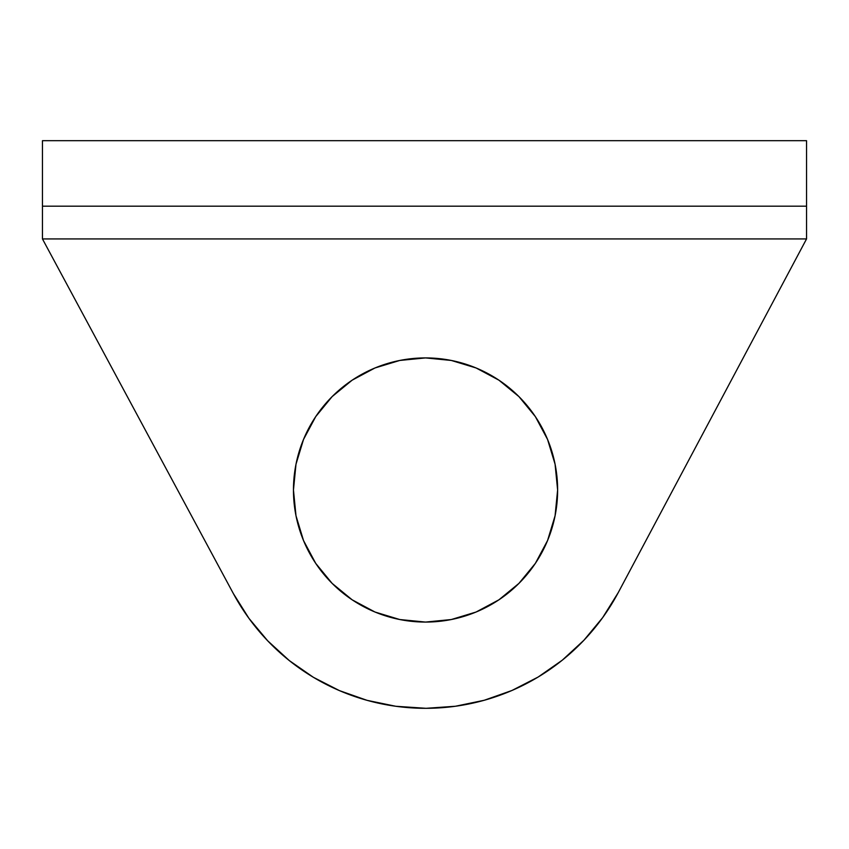 <?xml version="1.0" encoding="UTF-8"?>
<svg xmlns="http://www.w3.org/2000/svg" width="849" height="849" viewBox="0 0 849 849"><rect width="100%" height="100%" fill="white"/><g stroke="black" fill="none" stroke-linecap="round" stroke-linejoin="round"><path stroke-width="1.27" d="M293.457 489.99A132.083 132.083 0 0 1 425.54 357.917A132.083 132.083 0 0 1 557.623 489.99L555.076 464.223L547.563 439.453L535.358 416.615L518.93 396.6L498.915 380.172L476.087 367.967L451.307 360.454L425.54 357.917L399.773 360.454L374.993 367.967L352.155 380.172L332.139 396.6L315.722 416.615L303.517 439.453L295.993 464.223L293.457 489.99L295.993 515.757L303.517 540.537L315.722 563.375L332.139 583.39L352.155 599.819L374.993 612.023L399.773 619.537L425.54 622.073L451.307 619.537L476.087 612.023L498.915 599.819L518.93 583.39L535.358 563.375L547.563 540.537L555.076 515.757L557.623 489.99A132.083 132.083 0 0 1 425.54 622.073A132.083 132.083 0 0 1 293.457 489.99M806.55 206.19L806.55 140.69L42.45 140.69L806.55 140.69L806.55 238.93L618.242 592.602A218.31 218.31 0 0 1 426.071 708.31L424.999 708.31A218.31 218.31 0 0 1 233.305 593.472L42.45 238.93L806.55 238.93L618.242 592.602L602.694 617.584L583.921 640.242L562.282 660.182L538.16 677.024L511.979 690.47L484.238 700.266L455.425 706.251L426.071 708.31L395.772 706.272L367.076 700.34L339.441 690.619L313.345 677.279L289.286 660.564L267.668 640.783L248.895 618.284L233.305 593.472L42.45 238.93L42.45 140.69L42.45 206.19L806.55 206.19L42.45 206.19M430.984 708.246L454.056 706.442M602.694 617.584L613.434 601.156M295.993 464.223L303.517 439.453M374.993 367.967L376.478 367.362M555.076 464.223L557.623 489.99M535.358 563.375L518.93 583.39M498.915 599.819L476.087 612.023M332.139 583.39L323.437 573.786M42.45 208.674L42.45 238.93L806.55 238.93L806.55 208.674"/></g></svg>
